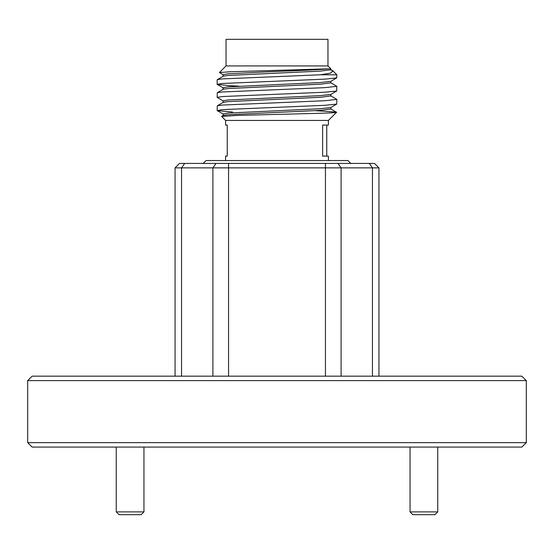 <?xml version="1.0" encoding="UTF-8"?>
<svg xmlns="http://www.w3.org/2000/svg" width="554" height="554" viewBox="0 0 554 554"><rect width="100%" height="100%" fill="white"/><g stroke="black" fill="none" stroke-linecap="round" stroke-linejoin="round"><path stroke-width="0.83" d="M143.95 511.896L141.18 514.666L119.02 514.666L116.25 511.896L143.95 511.896L143.95 447.078M116.25 511.896L116.25 447.078M437.75 511.896L434.98 514.666L412.82 514.666L410.05 511.896L437.75 511.896L437.75 447.078M410.05 511.896L410.05 447.078M315.143 110.655L335.475 112.019C339.339 112.427 334.173 112.85 319.983 113.293L236.295 115.454L221.607 116.458L225.589 120.44L328.411 120.44L328.411 125.093L322.608 125.093L322.608 156.117L328.411 156.117L328.411 160.549M326.756 156.117L326.756 125.093M327.968 65.926L226.032 65.926L226.032 39.334L327.968 39.334L327.968 65.926L330.87 68.828L328.134 68.828C321.389 69.679 295.178 70.753 270.948 71.653L227.618 73.834L223.13 74.679L223.13 76.237M330.87 68.828L330.87 69.769L320.33 71.106L227.618 75.469L223.255 76.168L217.168 79.755L217.168 84.326L222.154 83.481L325.129 79.118L336.714 77.913L336.832 74.79L320.357 74.79L222.154 78.91L217.286 79.624M330.87 107.469L330.87 109.027L320.33 110.364L227.618 114.726L223.255 115.426L221.635 116.361M232.521 112.019L217.286 110.634L222.154 109.65L325.129 105.288L336.714 104.09L330.738 107.545L320.33 108.729L227.618 113.092L223.13 113.937L223.13 115.502M330.87 94.381L330.87 95.946L320.33 97.282L227.618 101.638L223.255 102.338L217.286 105.793L217.168 110.495M223.262 101.001L217.168 97.407L222.154 96.562L325.129 92.199L336.714 91.001L330.738 94.457L320.33 95.641L227.618 100.004L223.13 100.849L223.13 102.414M330.87 81.3L330.87 82.858L320.33 84.194L227.618 88.557L223.255 89.249L217.286 92.705L217.168 97.407M336.714 77.913L330.738 81.376L320.33 82.56L227.618 86.916L223.13 87.767L223.13 89.326M223.262 74.832L219.419 72.539L230.478 71.75L328.134 68.828M330.676 69.956L333.099 71.057L330.267 73.176L320.357 74.79M330.745 95.794L336.832 99.388L325.129 100.724L222.154 105.08L217.286 105.793M238.954 86.147L228.871 85.655L217.168 84.326M330.745 82.705L336.832 86.299L325.129 87.636L222.154 91.999L217.286 92.705M336.714 91.001L336.832 86.299M336.714 104.09L336.832 99.388M330.745 108.882L336.541 112.303M203.207 163.43L206.088 160.549L347.912 160.549L350.793 163.43M521.868 447.078L32.132 447.078L27.7 442.646L526.3 442.646L521.868 447.078M27.7 380.598L32.132 376.166L521.868 376.166L526.3 380.598L27.7 380.598L27.7 442.646M526.3 380.598L526.3 442.646M175.064 376.166L175.064 167.862L179.496 163.43L374.504 163.43L378.936 167.862L378.936 376.166M378.936 167.862L175.064 167.862M225.589 120.44L225.589 125.093L227.244 125.093L227.244 156.117L225.589 156.117L225.589 160.549M325.44 376.166L325.44 163.43M228.56 163.43L228.56 376.166M372.447 376.166L372.447 167.862L369.31 163.43M337.975 163.43L341.105 167.862L341.105 376.166M212.895 376.166L212.895 167.862L216.025 163.43M184.69 163.43L181.553 167.862L181.553 376.166M333.099 71.057L336.832 74.79M328.411 120.44L336.541 112.31M226.032 65.926L219.419 72.539M223.262 87.92L217.286 84.457M223.262 114.089L217.286 110.634M330.745 69.624L332.635 70.718"/></g></svg>
